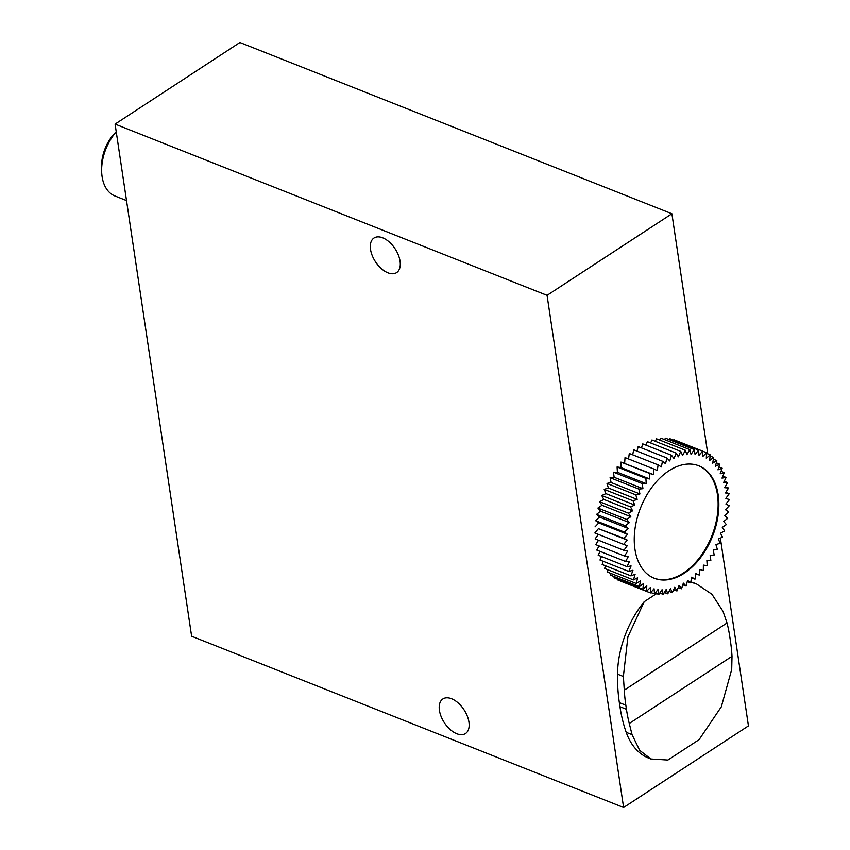 <?xml version="1.0" encoding="UTF-8"?>
<svg xmlns="http://www.w3.org/2000/svg" width="850" height="850" viewBox="0 0 850 850"><rect width="100%" height="100%" fill="white"/><g stroke="black" fill="none" stroke-linecap="round" stroke-linejoin="round"><path stroke-width="1.27" d="M400.063 261.163A20.655 11.762 56.8 0 1 396.61 272.606A20.655 11.762 56.8 0 1 381.299 268.579A20.655 11.762 56.8 0 1 370.547 249.464A20.655 11.762 56.8 0 1 374 238.021A20.655 11.762 56.8 0 1 389.311 242.048A20.655 11.762 56.8 0 1 400.063 261.163M468.956 722.096A20.655 11.762 56.8 0 1 465.492 733.539A20.655 11.762 56.8 0 1 450.181 729.513A20.655 11.762 56.8 0 1 439.429 710.398A20.655 11.762 56.8 0 1 442.892 698.955A20.655 11.762 56.8 0 1 458.192 702.982A20.655 11.762 56.8 0 1 468.956 722.096M718.165 494.838A60.467 38.686 -68.4 0 1 700.411 557.844A60.467 38.686 -68.4 0 1 654.277 578.255A60.467 38.686 -68.4 0 1 634.95 549.238A60.467 38.686 -68.4 0 1 652.704 486.232A60.467 38.686 -68.4 0 1 698.838 465.832A60.467 38.686 -68.4 0 1 718.165 494.838M698.477 465.694A60.467 38.686 -68.4 0 1 717.442 494.551A60.467 38.686 -68.4 0 1 699.869 557.334A60.467 38.686 -68.4 0 1 653.916 578.106M650.919 759.018L648.858 758.2A80.623 51.584 -68.4 0 1 626.206 732.317A161.245 103.169 -68.4 0 1 619.969 706.722L619.352 702.631A161.245 103.169 -68.4 0 1 617.514 674.156A80.623 51.584 -68.4 0 1 644.226 601.704L627.916 636.852L623.379 676.483L624.293 690.157L727.037 622.986A161.245 103.169 -68.4 0 1 729.863 637.192L730.469 641.282A161.245 103.169 -68.4 0 1 732.02 656.327L629.276 723.488L632.071 734.644L639.678 750.348L650.919 759.008L667.888 760.049L699.125 739.638L721.321 706.828L731.712 669.513L732.02 656.327M727.037 622.986L723.021 611.352L711.949 594.278L696.554 583.971L690.763 582.133M690.806 581.931A80.623 51.584 -68.4 0 1 694.492 583.153L696.554 583.961M644.226 601.704L656.625 593.608M629.276 723.488A161.245 103.169 -68.4 0 1 626.45 709.282L625.834 705.192A161.245 103.169 -68.4 0 1 624.293 690.157M116.248 131.856A40.311 25.787 111.6 0 0 101.66 171.371A40.311 25.787 111.6 0 0 114.994 195.999L126.512 200.568M116.238 131.761L115.228 132.77A33.49 21.431 111.6 0 0 101.554 167.269L101.66 171.371M686.12 586.064L683.357 583.121L681.551 588.784L679.076 585.427L676.951 590.994L674.762 587.244L672.339 592.684L670.469 588.572L667.76 593.831L666.23 589.39L663.244 594.426L662.065 589.698L658.835 594.479L658.006 589.486L654.564 593.98L654.086 588.763L650.452 592.939L650.346 587.531L646.542 591.356L646.797 585.809L642.866 589.241L643.482 583.589L639.434 586.617L640.411 580.911L636.299 583.493L637.617 577.777L633.463 579.912L635.12 574.228L630.955 575.886L632.942 570.276L628.787 571.455L631.093 565.951L626.992 566.642L629.595 561.298L625.579 561.489L628.447 556.346L624.537 556.038L627.661 551.14L623.911 550.332L627.258 545.7L623.666 544.404L627.226 540.09L623.836 538.316L627.576 534.342L624.41 532.089L628.288 528.498L625.377 525.799L629.372 522.601L626.726 519.477L630.817 516.704L628.458 513.177L632.602 510.839L630.562 506.94L634.727 505.07L633.016 500.809L637.171 499.428L635.789 494.859L639.923 493.956L638.881 489.101L642.94 488.697L642.26 483.597L646.223 483.692L645.904 478.391L649.729 478.986L649.772 473.514L653.438 474.598L653.852 469.009L657.326 470.571L658.102 464.897L661.364 466.947L662.49 461.231L665.518 463.728L666.984 458.022L669.747 460.966L671.553 455.303L674.039 458.66L676.164 453.092L678.343 456.843L680.776 451.403L682.635 455.515L685.355 450.256L686.885 454.697L689.86 449.65L691.05 454.389L694.28 449.597L695.109 454.601L698.551 450.096L699.019 455.324L702.663 451.148L702.769 456.546L706.573 452.731L706.318 458.277L710.249 454.846L709.633 460.487L713.671 457.47L712.704 463.176L716.816 460.583L715.487 466.299L719.653 464.174L717.984 469.859L722.16 468.201L720.173 473.811L724.317 472.632L722.022 478.125L726.112 477.445L723.52 482.779L727.536 482.587L724.668 487.73L728.567 488.038L725.443 492.947L729.204 493.754L725.847 498.376L729.438 499.672L725.879 503.997L729.268 505.771L725.539 509.745L728.705 511.987L724.827 515.589L727.738 518.288L723.743 521.486L726.378 524.609L722.298 527.383L724.646 530.91L720.503 533.237L722.553 537.147L718.378 539.017L720.099 543.267L715.934 544.659L717.315 549.227L713.192 550.131L714.223 554.986L710.164 555.39L710.844 560.479L706.892 560.384L707.211 565.696L703.386 565.101L703.332 570.573L699.667 569.489L699.263 575.078L695.778 573.506L695.013 579.179L691.741 577.139L690.614 582.856L687.597 580.348L686.12 586.064L682.837 584.758M678.289 587.488L681.551 588.784M673.668 589.698L676.951 590.994M669.024 591.366L672.339 592.684M664.392 592.492L667.76 593.831M659.791 593.066L663.244 594.426M655.265 593.066L658.835 594.479M650.824 592.503L654.564 593.98M621.648 581.517L650.452 592.939M617.769 579.296L617.748 579.934L646.542 591.356M614.199 576.608L614.061 577.819L642.866 589.241M610.938 573.442L610.64 575.195L639.434 586.617M608.016 569.829L607.495 572.082L636.299 583.493M605.455 565.781L604.658 568.491L633.463 579.912M603.266 561.329L602.151 564.474L630.955 575.886M601.46 556.516L599.994 560.033L628.787 571.455M600.068 551.374L598.198 555.22L626.992 566.642M599.08 545.944L596.774 550.077L625.579 561.489M598.517 540.271L595.744 544.627L624.537 556.038M598.389 534.384L595.106 538.911L623.911 550.332M627.226 540.09L598.432 528.668L594.872 532.992L623.666 544.404M598.432 528.668L623.836 538.316M595.043 526.894L598.772 522.92L627.576 534.342M598.772 522.92L595.606 520.678L624.41 532.089M595.606 520.678L599.484 517.076L628.288 528.498M599.484 517.076L596.572 514.388L625.377 525.799M596.572 514.388L600.567 511.179L629.372 522.601M600.567 511.179L597.933 508.056L626.726 519.477M597.933 508.056L602.013 505.283L630.817 516.704M602.013 505.283L599.664 501.755L628.458 513.177M599.664 501.755L603.808 499.428L632.602 510.839M603.808 499.428L601.758 495.518L630.562 506.94M601.758 495.518L605.933 493.648L634.727 505.07M605.933 493.648L604.212 489.398L633.016 500.809M604.212 489.398L608.377 488.006L637.171 499.428M608.377 488.006L606.996 483.438L635.789 494.859M606.996 483.438L611.118 482.534L639.923 493.956M611.118 482.534L610.088 477.689L638.881 489.101M610.088 477.689L614.146 477.286L642.94 488.697M614.146 477.286L613.466 472.186L642.26 483.597M613.466 472.186L617.419 472.281L646.223 483.692M617.419 472.281L617.1 466.969L645.904 478.391M617.1 466.969L620.925 467.564L649.729 478.986M620.925 467.564L620.978 462.092L649.772 473.514M620.978 462.092L653.438 474.598M624.644 463.186L625.048 457.587L653.852 469.009M628.554 458.979L629.298 453.486L658.102 464.897M632.708 454.835L633.696 449.809L662.49 461.231M637.022 451.138L638.191 446.601L666.984 458.022M641.474 447.908L642.759 443.891L671.553 455.303M646.021 445.177L647.371 441.671L676.164 453.092M650.643 442.978L651.971 439.992L680.776 451.403M655.286 441.299L656.551 438.834L685.355 450.256M659.919 440.172L661.066 438.239L689.86 449.65M664.519 439.599L665.476 438.186L694.28 449.597M669.046 439.599L669.747 438.685L698.551 450.096M673.487 440.162L673.859 439.726L702.663 451.148M702.663 451.18L706.573 452.731M706.541 453.379L710.249 454.846M710.111 456.057L713.671 457.47M713.373 459.223L716.816 460.583M716.295 462.836L719.653 464.174M718.856 466.884L722.16 468.201M721.044 471.336L724.317 472.632M722.851 476.149L726.112 477.445M724.242 481.291L727.536 482.587M725.231 486.721L728.567 488.038M725.794 492.394L729.204 493.754M725.921 498.281L729.438 499.672M695.757 573.686L699.263 575.078M691.602 577.841L695.013 579.179M687.289 581.538L690.614 582.856M115.09 124.1L191.633 636.246L623.613 807.5L547.071 295.343L115.09 124.1L239.923 42.5L671.904 213.754L707.784 453.868M720.375 538.114L748.446 725.9L623.613 807.5M671.904 213.754L547.071 295.343M617.514 674.156L623.379 676.483M619.352 702.631L625.834 705.192M626.206 732.317L632.071 734.644M619.969 706.722L626.45 709.282"/></g></svg>
